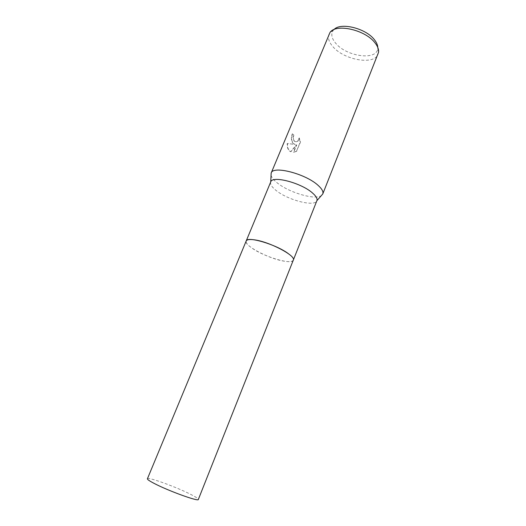 <?xml version="1.0" encoding="UTF-8"?>
<svg xmlns="http://www.w3.org/2000/svg" width="526" height="526" viewBox="0 0 526 526"><rect width="100%" height="100%" fill="white"/><g stroke="black" fill="none" stroke-linecap="round" stroke-linejoin="round"><path stroke-width="0.39" stroke-dasharray="2.63 1.97" d="M270.719 181.924C270.002 184.047 271.613 186.75 275.565 190.031C287.078 199.933 315.015 207.31 316.895 200.676M293.33 260.061L293.304 260.133C292.509 261.685 289.484 262.04 284.231 261.179C269.161 258.93 243.558 245.504 246.181 241C245.675 242.624 247.509 244.925 251.698 247.891C263.914 256.82 292.035 265.236 293.304 260.133C293.81 258.66 292.2 256.53 288.465 253.749M271.061 175.25C271.6 177.361 273.435 179.721 276.551 182.325C287.998 192.246 314.857 200.373 321.307 195.652M292.778 143.065L295.007 144.472L287.262 143.486C286.959 146.741 287.702 149.246 289.504 150.995L290.589 151.718L296.46 144.828L293.409 152.244L296.473 151.245L300.214 142.125L298.946 137.825C298.433 141.119 296.973 142.303 294.567 141.389L293.797 140.606L293.087 137.141L293.567 135.228L292.351 133.749C290.944 137.273 291.082 140.376 292.778 143.065M328.993 34.223C327.639 37.898 328.881 41.968 332.715 46.439C343.741 59.99 374.367 65.533 378.095 54.158M333.911 29.627L333.201 30.423C330.736 34.039 331.551 38.293 335.66 43.198C346.41 56.644 377.024 60.884 377.727 48.504L377.773 47.439M296.769 151.258L293.699 152.257L296.749 144.834L290.878 151.725L290.142 151.291C288.097 149.601 287.235 147.004 287.564 143.493L295.296 144.479L293.975 143.907C291.45 141.435 291.01 138.049 292.647 133.755L293.856 135.228L293.37 137.148C293.212 139.081 293.705 140.495 294.849 141.395C297.262 142.309 298.722 141.126 299.235 137.832L300.517 142.138L296.473 151.245M147.411 478.785C147.563 476.536 176.71 487.135 190.958 494.512C195.974 497.077 198.44 498.727 198.335 499.463M377.727 48.504L378.549 52.324M333.201 30.423L329.94 32.586"/><path stroke-width="0.79" d="M293.33 260.061L316.902 200.662C317.579 198.736 316.165 196.224 312.668 193.141C301.516 182.916 272.179 175.237 270.726 181.911L246.214 240.928M321.307 195.652L322.767 193.989C323.562 191.773 322.024 188.919 318.158 185.422C305.79 173.784 272.823 165.315 271.179 173.041L271.061 175.25M316.902 200.662L322.76 194.002L378.549 52.324C378.865 49.405 377.675 46.242 374.972 42.83C365.235 29.712 335.706 23.21 329.94 32.586L271.179 173.041M377.773 47.439C377.694 45.012 376.583 42.448 374.44 39.752C365.905 28.259 340.434 22.039 333.911 29.627M288.465 253.749C276.558 244.577 246.944 235.786 246.181 241C246.865 239.554 249.613 239.166 254.42 239.836C269.47 241.723 296.355 255.899 293.304 260.133L198.335 499.463C198.867 501.942 168.011 490.771 153.934 483.295C149.41 480.928 147.234 479.423 147.411 478.785L246.181 241M270.726 181.911L271.166 173.054"/></g></svg>

